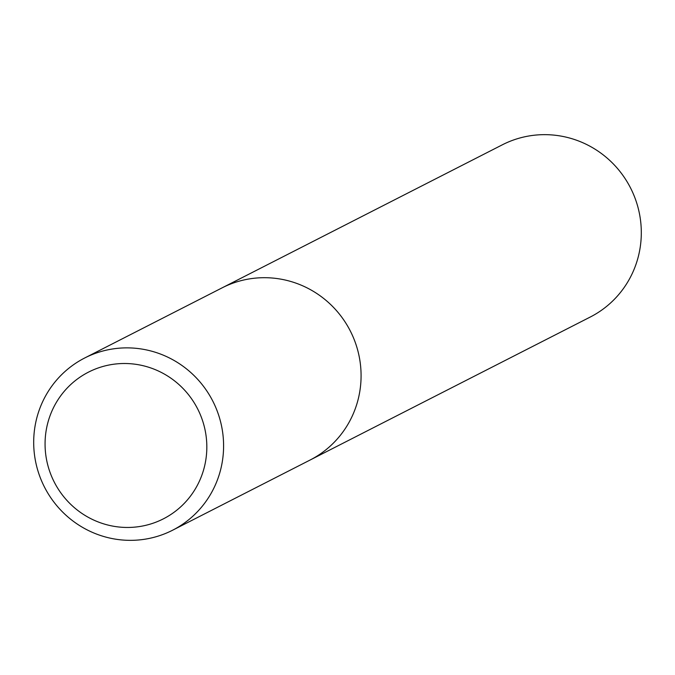 <?xml version="1.0" encoding="UTF-8"?>
<svg xmlns="http://www.w3.org/2000/svg" width="675" height="675" viewBox="0 0 675 675"><rect width="100%" height="100%" fill="white"/><g stroke="black" fill="none" stroke-linecap="round" stroke-linejoin="round"><path stroke-width="1.01" d="M206.778 449.896A82.358 80.494 63 0 1 123.086 527.344A82.358 80.494 63 0 1 45.115 441.07A82.358 80.494 63 0 1 128.807 363.623A82.358 80.494 63 0 1 206.778 449.896M223.535 449.288A96.677 94.5 63 0 1 172.597 530.221A96.677 94.5 63 0 1 33.75 438.927A96.677 94.5 63 0 1 84.687 357.995A96.677 94.5 63 0 1 223.535 449.288M84.687 357.995L222.176 287.82A96.677 94.5 63 0 1 361.024 379.105A96.677 94.5 63 0 1 310.087 460.038L590.313 317.005A96.677 94.5 63 0 0 641.25 236.073A96.677 94.5 63 0 0 502.403 144.779L222.176 287.82A96.677 94.5 63 0 1 361.024 379.105A96.677 94.5 63 0 1 310.087 460.038L172.597 530.221"/></g></svg>
